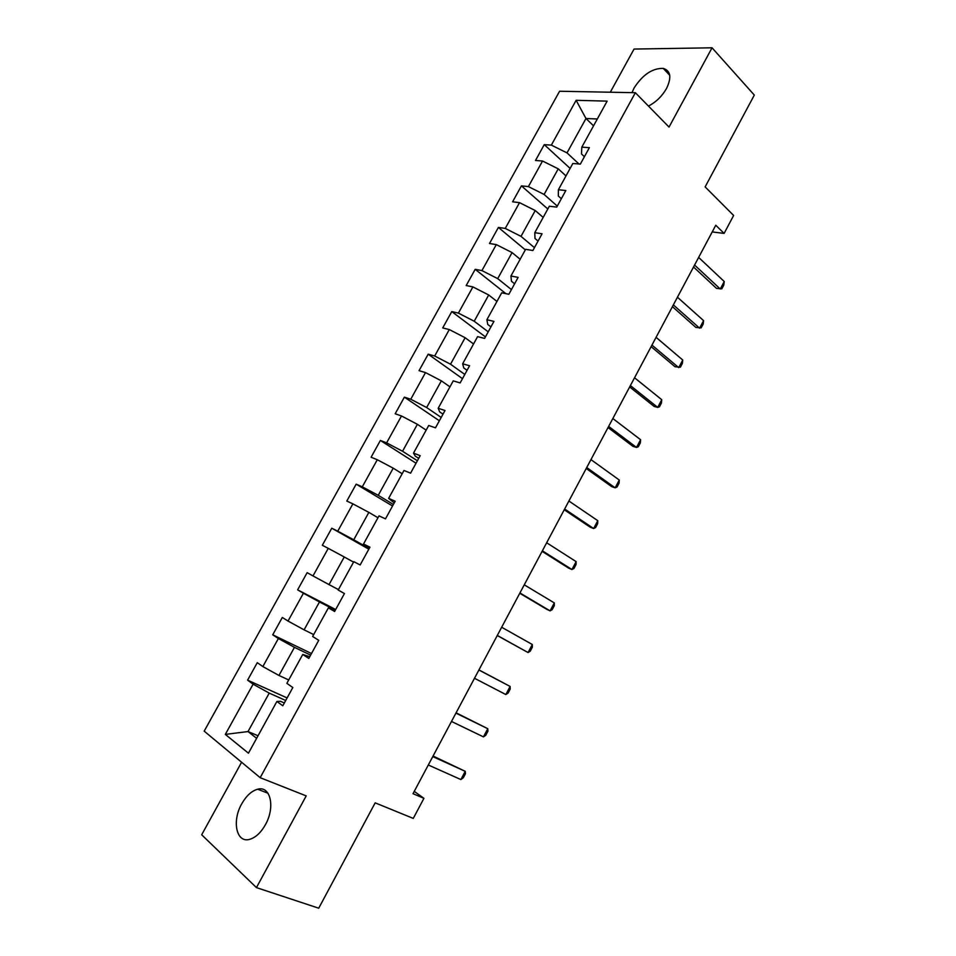 <?xml version="1.0" encoding="UTF-8"?>
<svg xmlns="http://www.w3.org/2000/svg" width="956" height="956" viewBox="0 0 956 956"><rect width="100%" height="100%" fill="white"/><g stroke="black" fill="none" stroke-linecap="round" stroke-linejoin="round"><path stroke-width="1.43" d="M265.409 824.705C275.495 807.091 270.417 785.438 257.666 789.226C251.643 790.899 246.337 795.762 241.725 803.841C231.699 821.049 236.359 843.431 249.707 839.332C255.634 837.576 260.869 832.688 265.409 824.705M648.443 106.056C655.995 102.161 662.018 96.317 666.511 88.514C671.793 77.448 670.694 70.732 663.225 68.378C652.351 68.175 642.635 74.723 634.091 88.012L631.988 92.636M241.605 762.243L201.68 834.779L256.447 887.61L318.73 908.2L375.17 802.849L413.267 818.408L423.926 798.332L414.247 791.377M559.595 91.238L204.19 731.137L260.175 777.682L635.358 92.708L559.595 91.238M635.358 92.708L669.033 127.076L712.053 47.8L634.043 49.067L610.298 92.218M712.053 47.8L754.32 95.086L705.134 186.898L733.634 215.47L724.11 233.407L715.781 225.246L413.016 793.695L423.926 798.332M284.326 702.995L280.55 701.31L276.893 701.477L282.797 705.779L292.835 687.519L286.86 683.349L302.753 654.466L308.812 658.421L318.754 640.317L312.636 636.481L328.398 607.849L334.6 611.481L344.447 593.545L338.197 590.043L353.804 561.662L360.149 564.96L369.924 547.179L363.519 544L378.994 515.87L385.483 518.857L395.163 501.231L388.626 498.363L403.97 470.471L410.59 473.148L420.186 455.677L413.506 453.12L428.718 425.48L435.482 427.834L444.994 410.518L438.183 408.272L453.252 380.87L460.147 382.926L469.575 365.754L462.632 363.818L477.582 336.643L484.608 338.4L493.953 321.383L486.891 319.734L501.709 292.799L508.855 294.269L518.128 277.383L510.922 276.033L525.621 249.325L532.886 250.508L542.076 233.778L534.763 232.702L549.33 206.233L556.727 207.117L565.832 190.531L558.388 189.742L572.835 163.488L580.352 164.097L589.386 147.654L581.822 147.152L607.132 101.133L576.133 100.308L585.968 118.508L567.016 152.888L578.989 163.99M276.893 701.477L248.441 753.197L225.329 734.399L253.113 684.173L247.592 680.158L287.111 697.928M576.133 100.308L551.349 145.121L544.263 144.643L535.503 160.465L542.542 161.026L528.393 186.599L521.426 185.87L512.595 201.812L519.514 202.648L505.258 228.424L498.399 227.42L489.496 243.505L496.307 244.605L481.932 270.596L475.192 269.329L466.205 285.533L472.897 286.908L458.402 313.114L451.782 311.584L442.724 327.92L449.296 329.569L434.681 356.002L428.18 354.186L419.051 370.665L425.504 372.589L410.757 399.238L404.376 397.146L395.175 413.769L401.496 415.968L386.618 442.855L380.38 440.465L371.095 457.231L377.285 459.728L362.288 486.831L356.182 484.154L346.813 501.064L352.884 503.848L337.755 531.189L331.768 528.214L322.327 545.267L328.255 548.35L312.994 575.93L307.151 572.656L297.627 589.852L303.422 593.234L288.031 621.053L282.319 617.468L272.723 634.808L278.375 638.512L262.852 666.571L257.284 662.675L247.592 680.158M302.753 654.466L309.768 656.688M288.724 679.955L278.949 675.462L294.448 647.343L310.628 655.123M262.852 666.571L278.949 675.462M278.375 638.512L294.448 647.343M328.398 607.849L334.982 610.788M313.688 634.593L304.092 629.837L319.459 601.969L335.329 610.155M288.031 621.053L304.092 629.837M303.422 593.234L319.459 601.969M338.436 589.601L329.019 584.618L344.256 556.978L353.553 562.116M312.994 575.93L329.019 584.618M328.255 548.35L344.256 556.978M363.519 544L369.53 547.884M369.183 548.517L353.744 539.782L368.849 512.38L377.967 517.746M337.755 531.189L353.744 539.782M352.884 503.848L368.849 512.38M388.626 498.363L394.231 502.928M393.394 504.457L378.241 495.328L393.227 468.165L402.165 473.746M362.288 486.831L378.241 495.328M377.285 459.728L393.227 468.165M413.506 453.12L415.322 456.167L418.716 458.342M417.39 460.756L402.548 451.256L417.39 424.309L426.161 430.128M386.618 442.855L402.548 451.256M401.496 415.968L417.39 424.309M438.183 408.272L439.664 411.881L442.998 414.151M441.194 417.425L426.639 407.543L441.361 380.835L449.953 386.869M410.757 399.238L426.639 407.543M425.504 372.589L441.361 380.835M462.632 363.818L463.803 367.976L467.066 370.33M464.807 374.453L450.527 364.212L465.13 337.719L473.555 343.981M434.681 356.002L450.527 364.212M449.296 329.569L465.13 337.719M486.891 319.734L487.739 324.442L490.942 326.88M488.205 331.84L474.212 321.24L488.695 294.974L496.953 301.439M458.402 313.114L474.212 321.24M472.897 286.908L488.695 294.974M510.922 276.033L511.472 281.267L514.603 283.801M511.424 289.584L497.706 278.626L512.069 252.575L520.16 259.255M481.932 270.596L497.706 278.626M496.307 244.605L512.069 252.575M534.763 232.702L535.001 238.474L538.073 241.079M534.452 247.664L521.008 236.359L535.24 210.535L543.175 217.406M505.258 228.424L521.008 236.359M519.514 202.648L535.24 210.535M558.388 189.742L558.328 196.028L561.339 198.705M557.288 206.102L544.107 194.45L558.232 168.83L566 175.916M528.393 186.599L544.107 194.45M542.542 161.026L558.232 168.83M581.822 147.152L581.475 153.94L584.415 156.7M593.557 125.834L585.968 118.508L597.321 118.986M551.349 145.121L567.016 152.888M256.447 887.61L306.207 795.894L260.175 777.682M712.22 231.926L724.11 233.407M258.036 735.75L248.022 731.555L256.626 738.319M285.713 700.485L269.222 693.1L248.022 731.555L225.329 734.399M253.113 684.173L269.222 693.1M544.263 144.643L570.123 168.411M521.426 185.87L547.812 208.982M498.399 227.42L525.322 249.875M475.192 269.329L505.867 293.647M451.782 311.584L485.433 336.906M428.18 354.186L462.489 378.672M404.376 397.146L439.366 420.771M380.38 440.465L416.039 463.218M356.182 484.154L392.534 506.011M331.768 528.214L368.825 549.174M297.627 589.852L335.675 609.522M272.723 634.808L311.501 653.534M698.645 257.415L724.254 281.53L723.776 285.103L721.804 288.843L716.546 288.401L693.542 266.999M724.254 281.53L720.286 289.023L694.582 265.051M677.446 297.22L703.58 320.619L703.162 324.108L701.166 327.872L695.884 327.43L672.415 306.661M703.58 320.619L699.589 328.171L673.347 304.904M656.079 337.337L682.751 360.018L682.381 363.4L680.373 367.2L675.067 366.769L651.12 346.646M682.751 360.018L678.724 367.63L651.944 345.08M634.545 377.763L661.755 399.716L661.444 403.002L659.425 406.826L657.704 407.387L654.095 406.408L629.657 386.941M661.755 399.716L657.704 407.387L630.386 385.579M612.832 418.525L640.604 439.724L640.341 442.915L638.309 446.763L636.517 447.444L632.956 446.356L608.028 427.559M640.604 439.724L636.517 447.444L608.637 426.4M590.951 459.597L619.273 480.031L619.082 483.139L617.026 487.022L615.162 487.823L611.649 486.604L586.219 468.488M619.273 480.031L615.162 487.823L586.733 467.544M568.904 501.016L597.787 520.673L597.643 523.673L595.576 527.581L593.64 528.525L590.175 527.174L564.243 509.751M597.787 520.673L593.64 528.525L564.638 509.01M546.665 542.757L576.133 561.626L576.05 564.518L573.959 568.462L571.951 569.537L568.533 568.067L542.088 551.349M576.133 561.626L571.951 569.537L542.375 550.811M524.258 584.833L554.301 602.901L554.277 605.698L552.174 609.677L550.082 610.872L546.724 609.283L519.765 593.27M554.301 602.901L550.082 610.872L519.933 592.959M501.661 627.244L532.301 644.499L532.337 647.2L530.221 651.203L528.047 652.542L497.251 635.537M532.301 644.499L528.047 652.542L497.299 635.441M478.884 670.013L510.122 686.444L510.229 689.025L508.09 693.064L505.844 694.546L474.487 678.27M505.844 694.546L510.122 686.444L478.932 669.917M455.928 713.116L487.775 728.711L487.93 731.185L485.779 735.26L483.449 736.873L451.495 721.457M483.449 736.873L487.775 728.711L456.096 712.806M432.781 756.59L465.237 771.325L465.464 773.691L463.29 777.79L460.888 779.558L428.3 764.991M460.888 779.558L465.237 771.325L433.068 756.041M267.991 793.241L257.666 789.226M669.726 75.273L663.225 68.378"/></g></svg>
